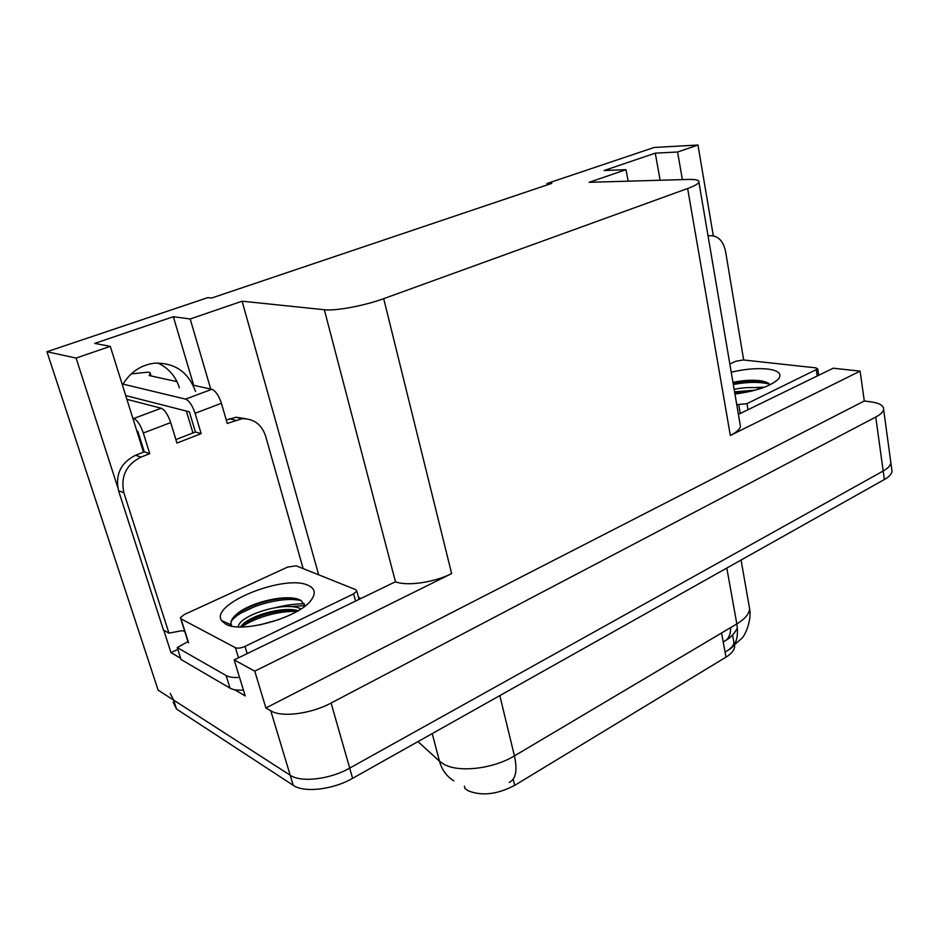 <?xml version="1.0" encoding="UTF-8"?>
<svg xmlns="http://www.w3.org/2000/svg" width="939" height="939" viewBox="0 0 939 939"><rect width="100%" height="100%" fill="white"/><g stroke="black" fill="none" stroke-linecap="round" stroke-linejoin="round"><path stroke-width="1.41" d="M734.674 645.797L734.674 646.513C734.333 650.211 731.446 653.744 726 657.136L514.689 785.368C497.212 794.488 481.637 796.272 467.998 790.685L465.028 788.584L464.406 786.189M157.764 362.982C168.492 367.971 175.71 376.257 179.408 387.83M122.446 385.166C129.805 372.537 140.298 365.236 153.949 363.24C174.49 362.384 188.352 371.797 195.523 391.481M186.38 411.071L192.953 432.961M682.383 179.607L677.582 152.012L697.97 145.029L654.143 147.47L546.991 183.516L551.792 183.375L211.674 298.027L207.801 297.628L46.95 351.738L158.116 690.118L290.198 775.215L173.645 700.118L170.252 693.463M890.595 460.744L890.876 462.868C890.512 465.603 887.942 468.315 883.188 471.014L349.695 768.114C330.012 779.417 300.996 782.797 290.198 775.215C300.996 782.797 330.012 779.417 349.695 768.114L883.188 471.014C887.942 468.315 890.512 465.603 890.876 462.868L890.595 460.744M358.522 597.404L360.693 598.296M180.652 658.262L170.992 652.628L177.811 649.412M210.723 389.051L190.194 318.978L242.109 301.196L324.342 309.741L395.448 581.757L234.163 659.906L245.22 695.916L234.621 689.731M324.342 309.741C335.505 311.138 364.449 305.762 383.699 298.661L687.641 188.504L730.331 435.45L860.112 371.128L833.198 368.217L738.406 414.381M730.331 435.45C736.493 432.339 739.862 429.287 740.437 426.306L740.014 423.841M395.448 581.757C406.798 586.417 434.17 582.497 451.636 573.576L254.751 671.162L265.901 707.971L864.291 400.988L870.57 401.798C879.456 403.042 883.799 405.578 883.622 409.392C883.212 411.916 880.594 414.475 875.747 417.057L331.091 703.029C310.915 713.933 281.489 717.666 270.772 710.823L265.901 707.971M234.163 659.906L254.751 671.162M46.95 351.738L76.082 358.064L117.657 487.118M163.773 630.233L170.992 652.628M697.97 145.029L713.3 235.771M860.112 371.128L864.291 400.988M546.991 183.516L547.273 184.901M687.641 188.504C694.308 186.051 698.064 183.974 698.921 182.248C699.567 180.194 696.022 179.267 688.287 179.443L589.176 182.295L626.008 169.677L628.156 181.18M242.109 301.196L318.673 574.809M76.082 358.064L110.286 346.35L143.491 452.164M660.129 180.253L655.281 153.151L604.094 170.522L626.008 169.677M655.281 153.151L677.582 152.012M149.759 453.654L144.277 451.859L135.556 455.251C120.791 462.751 115.121 474.547 118.537 490.663L163.468 630.057L168.95 633.121L123.866 492.764C120.45 476.531 126.155 464.641 140.991 457.082L149.759 453.654L143.327 433.02L170.71 422.585L176.955 443.055L201.169 433.618L195.101 413.289L221.393 403.277C218.787 395.507 215.606 390.847 211.827 389.298L193.692 385.307L173.339 316.713L94.71 343.404L110.286 346.35M173.339 316.713L190.194 318.978M737.385 627.991C733.793 634.471 732.854 634.588 729.673 637.827L723.23 642.041L725.072 652.089L728.57 649.929C731.915 647.652 733.711 645.152 733.934 642.44L732.584 634.975L733.934 642.44M891.733 469.148L892.027 471.308C891.663 474.066 889.104 476.801 884.362 479.524L352.618 778.325C333.005 789.687 304.06 793.021 293.25 785.321L176.544 709.039L173.128 702.302M170.71 422.585C167.975 414.674 164.806 409.885 161.179 408.23L126.871 399.31M175.886 439.581L195.406 431.999L189.361 411.822L125.709 395.577M201.169 433.618L195.406 431.999M226.276 420.015L236.112 417.233L245.983 418.747M221.393 403.277L227.273 423.43L242.074 418.712C253.753 418.594 261.582 424.334 265.561 435.919L303.144 568.588M239.539 677.395C233.6 677.817 229.128 677.195 226.135 675.552L177.236 647.593L181.051 659.518L230.043 688.146C233.036 689.836 237.508 690.482 243.436 690.083M276.23 607.463C286.501 604.951 295.926 603.73 304.506 603.836C295.914 603.73 286.489 604.951 276.207 607.474M187.964 641.595L177.236 647.593M222.437 621.747L223.318 621.336M241.159 612.967L255.349 606.301M168.95 633.121L181.685 630.726L184.654 631.161M144.277 451.859L137.857 431.365L136.824 431.06M176.99 381.645L149.16 375.541L150.228 373.487L150.979 375.94M151.038 375.952L150.263 373.417C150.557 372.513 149.371 372.137 146.672 372.267L131.167 373.933M123.032 384.121L185.558 399.122C189.244 400.718 192.436 405.448 195.101 413.289M132.786 418.16L133.819 418.454C137.352 420.179 140.521 425.038 143.327 433.02M764.722 387.126L754.803 387.561M708.065 236.018L709.426 235.712C717.76 235.302 723.136 240.513 725.565 251.359L743.676 359.989M225.665 624.118L221.534 620.538C209.878 603.8 285.08 573.87 308.062 585.326C314.952 588.377 316.056 593.202 311.384 599.798C299.964 617.252 241.605 633.931 225.665 624.118M305.128 605.948L301.102 600.573C288.602 592.802 248.941 602.404 236.041 614.716C231.663 618.66 230.125 622.076 231.428 624.975L221.534 620.538M298.215 610.667C282.956 606.359 253.037 614.763 243.107 624.012L240.443 626.912M300.996 608.918C285.057 600.678 240.055 615.198 238.377 626.219L238.26 626.841M279.81 619.317L259.352 625.034M355.799 589.669L356.785 591.042L353.604 593.871L244.997 646.396C240.971 648.133 237.778 648.579 235.419 647.722L181.004 618.836L180.394 617.733L184.197 614.587L287.592 567.097L296.184 565.806L355.799 589.669M294.693 609.986C275.174 610.35 257.767 615.221 242.473 624.588M292.921 598.166C274.787 597.063 248.729 605.08 236.581 614.235M296.747 611.535C279.129 610.432 254.34 617.874 241.722 626.923M301.313 600.702C280.268 595.197 237.708 609.517 231.064 621.806M731.223 372.184C744.756 369.05 756.857 367.994 767.527 369.015C778.337 370.447 782.07 373.675 778.713 378.71C771.353 385.976 756.764 391.082 734.944 394.04M768.665 383.229L762.491 381.058C753.911 379.649 744.075 380.084 732.96 382.373M755.555 390.119L734.58 391.868M761.623 388.253C753.137 386.997 743.97 387.349 734.145 389.333M729.838 364.003L735.906 361.222L743.359 359.954L815.791 367.853L817.716 368.898L746.986 403.653L736.763 404.686M750.766 391.34L734.826 393.324M766.424 382.126C756.658 380.471 745.554 380.835 733.101 383.206M769.886 384.215C760.038 381.68 747.855 381.774 733.324 384.474M270.772 710.823L293.25 785.321M331.091 703.029L352.618 778.325M875.747 417.057L884.362 479.524M383.699 298.661L451.636 573.576M726 657.136L721.563 632.992M514.689 785.368L513.199 779.229M417.984 741.599L439.475 761.2L443.842 764.229C458.702 772.856 493.268 768.888 514.431 755.883C517.589 770.344 515.863 779.194 509.255 782.41M453.854 780.849C446.671 776.459 441.882 769.91 439.475 761.2L432.233 733.582M728.065 650.258C735.93 646.196 738.852 637.417 736.833 623.93C744.838 619.059 749.099 614.036 749.627 608.859L748.864 604.493M499.806 695.611L514.431 755.883L736.833 623.93L726.809 568.048M726.246 640.304C729.192 637.475 730.671 633.238 730.695 627.581M176.544 709.039L173.645 700.118M135.556 455.251L140.991 457.082M235.466 420.238L229.539 418.747M226.135 675.552L230.043 688.146M118.537 490.663L123.866 492.764M211.827 389.298L185.558 399.122M161.179 408.23L133.819 418.454M289.505 606.617L305.093 605.643M353.604 593.871L355.494 600.831M181.004 618.836L188.61 642.828M235.419 647.722L238.494 657.793M244.997 646.396L247.18 653.567M816.343 370.107L817.223 375.999M738.793 404.979L740.237 413.489M746.986 403.653L747.996 409.709M883.622 409.392L892.027 471.308M698.921 182.248L740.437 426.306M734.674 646.513L734.556 645.903M728.57 649.929L742.197 637.968C745.143 635.093 751.857 620.221 749.627 608.859L741.059 560.043M236.112 417.233L242.074 418.712M708.006 235.689L709.426 235.712M238.377 626.219L238.565 626.865M356.785 591.042L358.98 599.129M180.675 618.601L187.988 641.677M817.716 368.898L818.679 375.295"/></g></svg>
